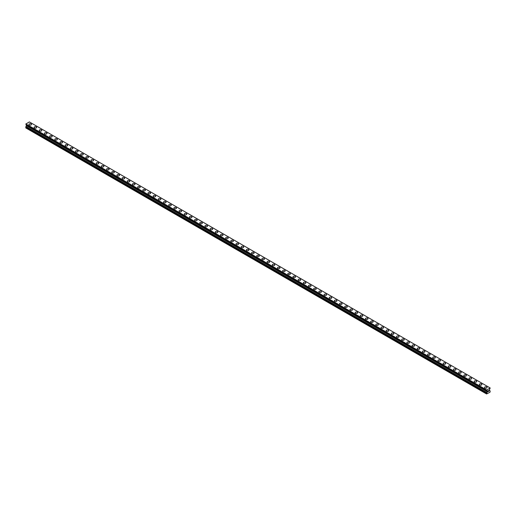 <?xml version="1.0" encoding="UTF-8"?>
<svg xmlns="http://www.w3.org/2000/svg" width="516" height="516" viewBox="0 0 516 516"><rect width="100%" height="100%" fill="white"/><g stroke="black" fill="none" stroke-linecap="round" stroke-linejoin="round"><path stroke-width="0.77" d="M28.922 124.427A1.284 0.742 180 0 1 29.709 123.743A1.284 0.742 180 0 1 31.108 123.904A1.284 0.742 180 0 1 31.482 124.427A1.284 0.742 180 0 1 30.689 125.111A1.284 0.742 180 0 1 29.296 124.949A1.284 0.742 180 0 1 28.922 124.427A1.284 0.742 180 0 1 29.709 123.743A1.284 0.742 180 0 1 31.108 123.904A1.284 0.742 180 0 1 31.482 124.427M34.095 127.413A1.284 0.742 180 0 1 34.888 126.73A1.284 0.742 180 0 1 36.281 126.891A1.284 0.742 180 0 1 36.662 127.42A1.284 0.742 180 0 1 35.868 128.097A1.284 0.742 180 0 1 34.469 127.936A1.284 0.742 180 0 1 34.095 127.413A1.284 0.742 180 0 1 34.888 126.736A1.284 0.742 180 0 1 36.281 126.891A1.284 0.742 180 0 1 36.662 127.413M39.274 130.406A1.284 0.742 180 0 1 40.067 129.722A1.284 0.742 180 0 1 41.461 129.884A1.284 0.742 180 0 1 41.835 130.406A1.284 0.742 180 0 1 41.048 131.09A1.284 0.742 180 0 1 39.648 130.929A1.284 0.742 180 0 1 39.274 130.406A1.284 0.742 180 0 1 40.067 129.722A1.284 0.742 180 0 1 41.461 129.884A1.284 0.742 180 0 1 41.835 130.406M44.453 133.392A1.284 0.742 180 0 1 45.24 132.709A1.284 0.742 180 0 1 46.64 132.87A1.284 0.742 180 0 1 47.014 133.392A1.284 0.742 180 0 1 46.221 134.076A1.284 0.742 180 0 1 44.828 133.915A1.284 0.742 180 0 1 44.453 133.392A1.284 0.742 180 0 1 45.24 132.709A1.284 0.742 180 0 1 46.64 132.87A1.284 0.742 180 0 1 47.014 133.392M49.626 136.385A1.284 0.742 180 0 1 50.42 135.702A1.284 0.742 180 0 1 51.813 135.856A1.284 0.742 180 0 1 52.193 136.385A1.284 0.742 180 0 1 51.4 137.069A1.284 0.742 180 0 1 50.007 136.908A1.284 0.742 180 0 1 49.626 136.385A1.284 0.742 180 0 1 50.42 135.702A1.284 0.742 180 0 1 51.813 135.863A1.284 0.742 180 0 1 52.193 136.385M54.806 139.372A1.284 0.742 180 0 1 55.599 138.688A1.284 0.742 180 0 1 56.992 138.849A1.284 0.742 180 0 1 57.366 139.372A1.284 0.742 180 0 1 56.579 140.055A1.284 0.742 180 0 1 55.18 139.894A1.284 0.742 180 0 1 54.806 139.372A1.284 0.742 180 0 1 55.599 138.688A1.284 0.742 180 0 1 56.992 138.849A1.284 0.742 180 0 1 57.366 139.372M59.985 142.358A1.284 0.742 180 0 1 60.772 141.674A1.284 0.742 180 0 1 62.172 141.835A1.284 0.742 180 0 1 62.546 142.364A1.284 0.742 180 0 1 61.752 143.042A1.284 0.742 180 0 1 60.359 142.887A1.284 0.742 180 0 1 59.985 142.358A1.284 0.742 180 0 1 60.772 141.681A1.284 0.742 180 0 1 62.172 141.842A1.284 0.742 180 0 1 62.546 142.358M65.158 145.351A1.284 0.742 180 0 1 65.951 144.667A1.284 0.742 180 0 1 67.344 144.828A1.284 0.742 180 0 1 67.725 145.351A1.284 0.742 180 0 1 66.932 146.034A1.284 0.742 180 0 1 65.538 145.873A1.284 0.742 180 0 1 65.158 145.351A1.284 0.742 180 0 1 65.951 144.667A1.284 0.742 180 0 1 67.344 144.828A1.284 0.742 180 0 1 67.725 145.351M70.337 148.337A1.284 0.742 180 0 1 71.131 147.653A1.284 0.742 180 0 1 72.524 147.815A1.284 0.742 180 0 1 72.898 148.337A1.284 0.742 180 0 1 72.111 149.021A1.284 0.742 180 0 1 70.711 148.86A1.284 0.742 180 0 1 70.337 148.337A1.284 0.742 180 0 1 71.131 147.66A1.284 0.742 180 0 1 72.524 147.815A1.284 0.742 180 0 1 72.898 148.337M75.517 151.33A1.284 0.742 180 0 1 76.303 150.646A1.284 0.742 180 0 1 77.703 150.807A1.284 0.742 180 0 1 78.077 151.33A1.284 0.742 180 0 1 77.284 152.014A1.284 0.742 180 0 1 75.891 151.852A1.284 0.742 180 0 1 75.517 151.33A1.284 0.742 180 0 1 76.303 150.646A1.284 0.742 180 0 1 77.703 150.807A1.284 0.742 180 0 1 78.077 151.33M80.689 154.316A1.284 0.742 180 0 1 81.483 153.633A1.284 0.742 180 0 1 82.876 153.794A1.284 0.742 180 0 1 83.257 154.316A1.284 0.742 180 0 1 82.463 155A1.284 0.742 180 0 1 81.07 154.839A1.284 0.742 180 0 1 80.689 154.316A1.284 0.742 180 0 1 81.483 153.633A1.284 0.742 180 0 1 82.876 153.794A1.284 0.742 180 0 1 83.257 154.316M88.055 156.787A1.284 0.742 180 0 1 88.43 157.309A1.284 0.742 180 0 1 87.643 157.986A1.284 0.742 180 0 1 86.243 157.832A1.284 0.742 180 0 1 85.869 157.309A1.284 0.742 180 0 1 86.662 156.625A1.284 0.742 180 0 1 88.055 156.787M85.869 157.309A1.284 0.742 180 0 1 86.662 156.625A1.284 0.742 180 0 1 88.055 156.78A1.284 0.742 180 0 1 88.43 157.309M91.048 160.295A1.284 0.742 180 0 1 91.835 159.612A1.284 0.742 180 0 1 93.235 159.773A1.284 0.742 180 0 1 93.609 160.295A1.284 0.742 180 0 1 92.816 160.979A1.284 0.742 180 0 1 91.422 160.818A1.284 0.742 180 0 1 91.048 160.295A1.284 0.742 180 0 1 91.835 159.612A1.284 0.742 180 0 1 93.235 159.773A1.284 0.742 180 0 1 93.609 160.295M96.221 163.282A1.284 0.742 180 0 1 97.014 162.598A1.284 0.742 180 0 1 98.414 162.759A1.284 0.742 180 0 1 98.788 163.288A1.284 0.742 180 0 1 97.995 163.965A1.284 0.742 180 0 1 96.602 163.804A1.284 0.742 180 0 1 96.221 163.282A1.284 0.742 180 0 1 97.014 162.605A1.284 0.742 180 0 1 98.414 162.759A1.284 0.742 180 0 1 98.788 163.282M101.4 166.275A1.284 0.742 180 0 1 102.194 165.591A1.284 0.742 180 0 1 103.587 165.752A1.284 0.742 180 0 1 103.961 166.275A1.284 0.742 180 0 1 103.174 166.958A1.284 0.742 180 0 1 101.775 166.797A1.284 0.742 180 0 1 101.4 166.275A1.284 0.742 180 0 1 102.194 165.591A1.284 0.742 180 0 1 103.587 165.752A1.284 0.742 180 0 1 103.961 166.275M106.58 169.261A1.284 0.742 180 0 1 107.367 168.577A1.284 0.742 180 0 1 108.766 168.738A1.284 0.742 180 0 1 109.14 169.261A1.284 0.742 180 0 1 108.347 169.945A1.284 0.742 180 0 1 106.954 169.783A1.284 0.742 180 0 1 106.58 169.261A1.284 0.742 180 0 1 107.367 168.577A1.284 0.742 180 0 1 108.766 168.738A1.284 0.742 180 0 1 109.14 169.261M111.753 172.254A1.284 0.742 180 0 1 112.546 171.57A1.284 0.742 180 0 1 113.946 171.731A1.284 0.742 180 0 1 114.32 172.254A1.284 0.742 180 0 1 113.526 172.937A1.284 0.742 180 0 1 112.133 172.776A1.284 0.742 180 0 1 111.753 172.254A1.284 0.742 180 0 1 112.546 171.57A1.284 0.742 180 0 1 113.946 171.731A1.284 0.742 180 0 1 114.32 172.254M116.932 175.24A1.284 0.742 180 0 1 117.725 174.556A1.284 0.742 180 0 1 119.119 174.718A1.284 0.742 180 0 1 119.493 175.24A1.284 0.742 180 0 1 118.706 175.924A1.284 0.742 180 0 1 117.306 175.763A1.284 0.742 180 0 1 116.932 175.24A1.284 0.742 180 0 1 117.725 174.556A1.284 0.742 180 0 1 119.119 174.718A1.284 0.742 180 0 1 119.493 175.24M122.111 178.233A1.284 0.742 180 0 1 122.898 177.549A1.284 0.742 180 0 1 124.298 177.71A1.284 0.742 180 0 1 124.672 178.233M124.298 177.704A1.284 0.742 180 0 1 124.672 178.226A1.284 0.742 180 0 1 123.879 178.91A1.284 0.742 180 0 1 122.486 178.755A1.284 0.742 180 0 1 122.111 178.226A1.284 0.742 180 0 1 122.898 177.549A1.284 0.742 180 0 1 124.298 177.704M127.284 181.219A1.284 0.742 180 0 1 128.078 180.535A1.284 0.742 180 0 1 129.477 180.697A1.284 0.742 180 0 1 129.851 181.219A1.284 0.742 180 0 1 129.058 181.903A1.284 0.742 180 0 1 127.665 181.742A1.284 0.742 180 0 1 127.284 181.219A1.284 0.742 180 0 1 128.078 180.535A1.284 0.742 180 0 1 129.477 180.697A1.284 0.742 180 0 1 129.851 181.219M132.464 184.206A1.284 0.742 180 0 1 133.257 183.522A1.284 0.742 180 0 1 134.65 183.683A1.284 0.742 180 0 1 135.024 184.212A1.284 0.742 180 0 1 134.237 184.889A1.284 0.742 180 0 1 132.838 184.728A1.284 0.742 180 0 1 132.464 184.206A1.284 0.742 180 0 1 133.257 183.528A1.284 0.742 180 0 1 134.65 183.683A1.284 0.742 180 0 1 135.024 184.206M137.643 187.198A1.284 0.742 180 0 1 138.43 186.515A1.284 0.742 180 0 1 139.83 186.676A1.284 0.742 180 0 1 140.204 187.198A1.284 0.742 180 0 1 139.41 187.882A1.284 0.742 180 0 1 138.017 187.721A1.284 0.742 180 0 1 137.643 187.198A1.284 0.742 180 0 1 138.43 186.515A1.284 0.742 180 0 1 139.83 186.676A1.284 0.742 180 0 1 140.204 187.198M142.816 190.185A1.284 0.742 180 0 1 143.609 189.501A1.284 0.742 180 0 1 145.009 189.662A1.284 0.742 180 0 1 145.383 190.185A1.284 0.742 180 0 1 144.59 190.868A1.284 0.742 180 0 1 143.196 190.707A1.284 0.742 180 0 1 142.816 190.185A1.284 0.742 180 0 1 143.609 189.501A1.284 0.742 180 0 1 145.009 189.662A1.284 0.742 180 0 1 145.383 190.185M147.995 193.178A1.284 0.742 180 0 1 148.789 192.494A1.284 0.742 180 0 1 150.182 192.649A1.284 0.742 180 0 1 150.556 193.178A1.284 0.742 180 0 1 149.769 193.861A1.284 0.742 180 0 1 148.369 193.7A1.284 0.742 180 0 1 147.995 193.178A1.284 0.742 180 0 1 148.789 192.494A1.284 0.742 180 0 1 150.182 192.655A1.284 0.742 180 0 1 150.556 193.178M153.175 196.164A1.284 0.742 180 0 1 153.962 195.48A1.284 0.742 180 0 1 155.361 195.641A1.284 0.742 180 0 1 155.735 196.164A1.284 0.742 180 0 1 154.948 196.848A1.284 0.742 180 0 1 153.549 196.686A1.284 0.742 180 0 1 153.175 196.164A1.284 0.742 180 0 1 153.962 195.48A1.284 0.742 180 0 1 155.361 195.641A1.284 0.742 180 0 1 155.735 196.164M158.354 199.15A1.284 0.742 180 0 1 159.141 198.466A1.284 0.742 180 0 1 160.541 198.628A1.284 0.742 180 0 1 160.915 199.157A1.284 0.742 180 0 1 160.121 199.834A1.284 0.742 180 0 1 158.728 199.679A1.284 0.742 180 0 1 158.354 199.15A1.284 0.742 180 0 1 159.141 198.473A1.284 0.742 180 0 1 160.541 198.634A1.284 0.742 180 0 1 160.915 199.15M163.527 202.143A1.284 0.742 180 0 1 164.32 201.459A1.284 0.742 180 0 1 165.713 201.621A1.284 0.742 180 0 1 166.088 202.143A1.284 0.742 180 0 1 165.301 202.827A1.284 0.742 180 0 1 163.901 202.665A1.284 0.742 180 0 1 163.527 202.143A1.284 0.742 180 0 1 164.32 201.459A1.284 0.742 180 0 1 165.713 201.621A1.284 0.742 180 0 1 166.088 202.143M168.706 205.129A1.284 0.742 180 0 1 169.493 204.446A1.284 0.742 180 0 1 170.893 204.607A1.284 0.742 180 0 1 171.267 205.129A1.284 0.742 180 0 1 170.48 205.813A1.284 0.742 180 0 1 169.08 205.652A1.284 0.742 180 0 1 168.706 205.129A1.284 0.742 180 0 1 169.493 204.452A1.284 0.742 180 0 1 170.893 204.607A1.284 0.742 180 0 1 171.267 205.129M173.886 208.122A1.284 0.742 180 0 1 174.672 207.438A1.284 0.742 180 0 1 176.072 207.6A1.284 0.742 180 0 1 176.446 208.122A1.284 0.742 180 0 1 175.653 208.806A1.284 0.742 180 0 1 174.26 208.645A1.284 0.742 180 0 1 173.886 208.122A1.284 0.742 180 0 1 174.672 207.438A1.284 0.742 180 0 1 176.072 207.6A1.284 0.742 180 0 1 176.446 208.122M179.058 211.109A1.284 0.742 180 0 1 179.852 210.425A1.284 0.742 180 0 1 181.245 210.586A1.284 0.742 180 0 1 181.626 211.109A1.284 0.742 180 0 1 180.832 211.792A1.284 0.742 180 0 1 179.433 211.631A1.284 0.742 180 0 1 179.058 211.109A1.284 0.742 180 0 1 179.852 210.425A1.284 0.742 180 0 1 181.245 210.586A1.284 0.742 180 0 1 181.626 211.109M186.424 213.579A1.284 0.742 180 0 1 186.798 214.101A1.284 0.742 180 0 1 186.012 214.779A1.284 0.742 180 0 1 184.612 214.624A1.284 0.742 180 0 1 184.238 214.101A1.284 0.742 180 0 1 185.031 213.418A1.284 0.742 180 0 1 186.424 213.579M184.238 214.101A1.284 0.742 180 0 1 185.031 213.418A1.284 0.742 180 0 1 186.424 213.572A1.284 0.742 180 0 1 186.798 214.101M189.417 217.088A1.284 0.742 180 0 1 190.204 216.404A1.284 0.742 180 0 1 191.604 216.565A1.284 0.742 180 0 1 191.978 217.088A1.284 0.742 180 0 1 191.184 217.771A1.284 0.742 180 0 1 189.791 217.61A1.284 0.742 180 0 1 189.417 217.088A1.284 0.742 180 0 1 190.204 216.404A1.284 0.742 180 0 1 191.604 216.565A1.284 0.742 180 0 1 191.978 217.088M194.59 220.074A1.284 0.742 180 0 1 195.383 219.39A1.284 0.742 180 0 1 196.777 219.552A1.284 0.742 180 0 1 197.157 220.08A1.284 0.742 180 0 1 196.364 220.758A1.284 0.742 180 0 1 194.964 220.596A1.284 0.742 180 0 1 194.59 220.074A1.284 0.742 180 0 1 195.383 219.397A1.284 0.742 180 0 1 196.777 219.552A1.284 0.742 180 0 1 197.157 220.074M199.769 223.067A1.284 0.742 180 0 1 200.563 222.383A1.284 0.742 180 0 1 201.956 222.544A1.284 0.742 180 0 1 202.33 223.067A1.284 0.742 180 0 1 201.543 223.75A1.284 0.742 180 0 1 200.144 223.589A1.284 0.742 180 0 1 199.769 223.067A1.284 0.742 180 0 1 200.563 222.383A1.284 0.742 180 0 1 201.956 222.544A1.284 0.742 180 0 1 202.33 223.067M204.949 226.053A1.284 0.742 180 0 1 205.736 225.369A1.284 0.742 180 0 1 207.135 225.531A1.284 0.742 180 0 1 207.509 226.053A1.284 0.742 180 0 1 206.716 226.737A1.284 0.742 180 0 1 205.323 226.576A1.284 0.742 180 0 1 204.949 226.053A1.284 0.742 180 0 1 205.736 225.369A1.284 0.742 180 0 1 207.135 225.531A1.284 0.742 180 0 1 207.509 226.053M210.122 229.046A1.284 0.742 180 0 1 210.915 228.362A1.284 0.742 180 0 1 212.308 228.524A1.284 0.742 180 0 1 212.689 229.046A1.284 0.742 180 0 1 211.895 229.73A1.284 0.742 180 0 1 210.496 229.568A1.284 0.742 180 0 1 210.122 229.046A1.284 0.742 180 0 1 210.915 228.362A1.284 0.742 180 0 1 212.308 228.524A1.284 0.742 180 0 1 212.689 229.046M215.301 232.032A1.284 0.742 180 0 1 216.094 231.349A1.284 0.742 180 0 1 217.488 231.51A1.284 0.742 180 0 1 217.862 232.032A1.284 0.742 180 0 1 217.075 232.716A1.284 0.742 180 0 1 215.675 232.555A1.284 0.742 180 0 1 215.301 232.032A1.284 0.742 180 0 1 216.094 231.349A1.284 0.742 180 0 1 217.488 231.51A1.284 0.742 180 0 1 217.862 232.032M220.48 235.025A1.284 0.742 180 0 1 221.267 234.341A1.284 0.742 180 0 1 222.667 234.503A1.284 0.742 180 0 1 223.041 235.025M222.667 234.496A1.284 0.742 180 0 1 223.041 235.019A1.284 0.742 180 0 1 222.248 235.702A1.284 0.742 180 0 1 220.854 235.548A1.284 0.742 180 0 1 220.48 235.019A1.284 0.742 180 0 1 221.267 234.335A1.284 0.742 180 0 1 222.667 234.496M225.653 238.011A1.284 0.742 180 0 1 226.447 237.328A1.284 0.742 180 0 1 227.84 237.489A1.284 0.742 180 0 1 228.22 238.011A1.284 0.742 180 0 1 227.427 238.695A1.284 0.742 180 0 1 226.027 238.534A1.284 0.742 180 0 1 225.653 238.011A1.284 0.742 180 0 1 226.447 237.328A1.284 0.742 180 0 1 227.84 237.489A1.284 0.742 180 0 1 228.22 238.011M230.833 240.998A1.284 0.742 180 0 1 231.626 240.314A1.284 0.742 180 0 1 233.019 240.475A1.284 0.742 180 0 1 233.393 241.004A1.284 0.742 180 0 1 232.606 241.681A1.284 0.742 180 0 1 231.207 241.52A1.284 0.742 180 0 1 230.833 240.998A1.284 0.742 180 0 1 231.626 240.321A1.284 0.742 180 0 1 233.019 240.475A1.284 0.742 180 0 1 233.393 240.998M236.012 243.991A1.284 0.742 180 0 1 236.799 243.307A1.284 0.742 180 0 1 238.199 243.468A1.284 0.742 180 0 1 238.573 243.991A1.284 0.742 180 0 1 237.779 244.674A1.284 0.742 180 0 1 236.386 244.513A1.284 0.742 180 0 1 236.012 243.991A1.284 0.742 180 0 1 236.799 243.307A1.284 0.742 180 0 1 238.199 243.468A1.284 0.742 180 0 1 238.573 243.991M241.185 246.977A1.284 0.742 180 0 1 241.978 246.293A1.284 0.742 180 0 1 243.371 246.455A1.284 0.742 180 0 1 243.752 246.977A1.284 0.742 180 0 1 242.959 247.661A1.284 0.742 180 0 1 241.565 247.499A1.284 0.742 180 0 1 241.185 246.977A1.284 0.742 180 0 1 241.978 246.293A1.284 0.742 180 0 1 243.371 246.455A1.284 0.742 180 0 1 243.752 246.977M246.364 249.97A1.284 0.742 180 0 1 247.158 249.286A1.284 0.742 180 0 1 248.551 249.441A1.284 0.742 180 0 1 248.925 249.97A1.284 0.742 180 0 1 248.138 250.653A1.284 0.742 180 0 1 246.738 250.492A1.284 0.742 180 0 1 246.364 249.97A1.284 0.742 180 0 1 247.158 249.286A1.284 0.742 180 0 1 248.551 249.447A1.284 0.742 180 0 1 248.925 249.97M251.544 252.956A1.284 0.742 180 0 1 252.33 252.272A1.284 0.742 180 0 1 253.73 252.434A1.284 0.742 180 0 1 254.104 252.956A1.284 0.742 180 0 1 253.311 253.64A1.284 0.742 180 0 1 251.918 253.479A1.284 0.742 180 0 1 251.544 252.956A1.284 0.742 180 0 1 252.33 252.272A1.284 0.742 180 0 1 253.73 252.434A1.284 0.742 180 0 1 254.104 252.956M256.716 255.942A1.284 0.742 180 0 1 257.51 255.259A1.284 0.742 180 0 1 258.903 255.42A1.284 0.742 180 0 1 259.284 255.949A1.284 0.742 180 0 1 258.49 256.626A1.284 0.742 180 0 1 257.097 256.465A1.284 0.742 180 0 1 256.716 255.942A1.284 0.742 180 0 1 257.51 255.265A1.284 0.742 180 0 1 258.903 255.426A1.284 0.742 180 0 1 259.284 255.942M261.896 258.935A1.284 0.742 180 0 1 262.689 258.252A1.284 0.742 180 0 1 264.082 258.413A1.284 0.742 180 0 1 264.456 258.935A1.284 0.742 180 0 1 263.67 259.619A1.284 0.742 180 0 1 262.27 259.458A1.284 0.742 180 0 1 261.896 258.935A1.284 0.742 180 0 1 262.689 258.252A1.284 0.742 180 0 1 264.082 258.413A1.284 0.742 180 0 1 264.456 258.935M267.075 261.922A1.284 0.742 180 0 1 267.862 261.238A1.284 0.742 180 0 1 269.262 261.399A1.284 0.742 180 0 1 269.636 261.922A1.284 0.742 180 0 1 268.842 262.605A1.284 0.742 180 0 1 267.449 262.444A1.284 0.742 180 0 1 267.075 261.922A1.284 0.742 180 0 1 267.862 261.244A1.284 0.742 180 0 1 269.262 261.399A1.284 0.742 180 0 1 269.636 261.922M272.248 264.914A1.284 0.742 180 0 1 273.041 264.231A1.284 0.742 180 0 1 274.435 264.392A1.284 0.742 180 0 1 274.815 264.914A1.284 0.742 180 0 1 274.022 265.598A1.284 0.742 180 0 1 272.629 265.437A1.284 0.742 180 0 1 272.248 264.914A1.284 0.742 180 0 1 273.041 264.231A1.284 0.742 180 0 1 274.435 264.392A1.284 0.742 180 0 1 274.815 264.914M277.427 267.901A1.284 0.742 180 0 1 278.221 267.217A1.284 0.742 180 0 1 279.614 267.378A1.284 0.742 180 0 1 279.988 267.901A1.284 0.742 180 0 1 279.201 268.584A1.284 0.742 180 0 1 277.801 268.423A1.284 0.742 180 0 1 277.427 267.901A1.284 0.742 180 0 1 278.221 267.217A1.284 0.742 180 0 1 279.614 267.378A1.284 0.742 180 0 1 279.988 267.901M284.793 270.371A1.284 0.742 180 0 1 285.167 270.894A1.284 0.742 180 0 1 284.374 271.571A1.284 0.742 180 0 1 282.981 271.416A1.284 0.742 180 0 1 282.607 270.887A1.284 0.742 180 0 1 283.394 270.21A1.284 0.742 180 0 1 284.793 270.371M282.607 270.887A1.284 0.742 180 0 1 283.394 270.21A1.284 0.742 180 0 1 284.793 270.365A1.284 0.742 180 0 1 285.167 270.887M287.78 273.88A1.284 0.742 180 0 1 288.573 273.196A1.284 0.742 180 0 1 289.973 273.357A1.284 0.742 180 0 1 290.347 273.88A1.284 0.742 180 0 1 289.553 274.564A1.284 0.742 180 0 1 288.16 274.402A1.284 0.742 180 0 1 287.78 273.88A1.284 0.742 180 0 1 288.573 273.196A1.284 0.742 180 0 1 289.973 273.357A1.284 0.742 180 0 1 290.347 273.88M292.959 276.866A1.284 0.742 180 0 1 293.752 276.183A1.284 0.742 180 0 1 295.146 276.344A1.284 0.742 180 0 1 295.52 276.873A1.284 0.742 180 0 1 294.733 277.55A1.284 0.742 180 0 1 293.333 277.389A1.284 0.742 180 0 1 292.959 276.866A1.284 0.742 180 0 1 293.752 276.189A1.284 0.742 180 0 1 295.146 276.344A1.284 0.742 180 0 1 295.52 276.866M298.138 279.859A1.284 0.742 180 0 1 298.925 279.175A1.284 0.742 180 0 1 300.325 279.337A1.284 0.742 180 0 1 300.699 279.859A1.284 0.742 180 0 1 299.906 280.543A1.284 0.742 180 0 1 298.512 280.382A1.284 0.742 180 0 1 298.138 279.859A1.284 0.742 180 0 1 298.925 279.175A1.284 0.742 180 0 1 300.325 279.337A1.284 0.742 180 0 1 300.699 279.859M303.311 282.845A1.284 0.742 180 0 1 304.105 282.162A1.284 0.742 180 0 1 305.504 282.323A1.284 0.742 180 0 1 305.878 282.845A1.284 0.742 180 0 1 305.085 283.529A1.284 0.742 180 0 1 303.692 283.368A1.284 0.742 180 0 1 303.311 282.845A1.284 0.742 180 0 1 304.105 282.162A1.284 0.742 180 0 1 305.504 282.323A1.284 0.742 180 0 1 305.878 282.845M308.491 285.838A1.284 0.742 180 0 1 309.284 285.155A1.284 0.742 180 0 1 310.677 285.316A1.284 0.742 180 0 1 311.051 285.838A1.284 0.742 180 0 1 310.264 286.522A1.284 0.742 180 0 1 308.865 286.361A1.284 0.742 180 0 1 308.491 285.838A1.284 0.742 180 0 1 309.284 285.155A1.284 0.742 180 0 1 310.677 285.316A1.284 0.742 180 0 1 311.051 285.838M313.67 288.825A1.284 0.742 180 0 1 314.457 288.141A1.284 0.742 180 0 1 315.856 288.302A1.284 0.742 180 0 1 316.231 288.825A1.284 0.742 180 0 1 315.437 289.508A1.284 0.742 180 0 1 314.044 289.347A1.284 0.742 180 0 1 313.67 288.825A1.284 0.742 180 0 1 314.457 288.141A1.284 0.742 180 0 1 315.856 288.302A1.284 0.742 180 0 1 316.231 288.825M318.843 291.817A1.284 0.742 180 0 1 319.636 291.134A1.284 0.742 180 0 1 321.036 291.295A1.284 0.742 180 0 1 321.41 291.817M321.036 291.288A1.284 0.742 180 0 1 321.41 291.811A1.284 0.742 180 0 1 320.617 292.495A1.284 0.742 180 0 1 319.223 292.34A1.284 0.742 180 0 1 318.843 291.811A1.284 0.742 180 0 1 319.636 291.127A1.284 0.742 180 0 1 321.036 291.288M324.022 294.804A1.284 0.742 180 0 1 324.816 294.12A1.284 0.742 180 0 1 326.209 294.281A1.284 0.742 180 0 1 326.583 294.804A1.284 0.742 180 0 1 325.796 295.487A1.284 0.742 180 0 1 324.396 295.326A1.284 0.742 180 0 1 324.022 294.804A1.284 0.742 180 0 1 324.816 294.12A1.284 0.742 180 0 1 326.209 294.281A1.284 0.742 180 0 1 326.583 294.804M329.202 297.79A1.284 0.742 180 0 1 329.988 297.106A1.284 0.742 180 0 1 331.388 297.268A1.284 0.742 180 0 1 331.762 297.796A1.284 0.742 180 0 1 330.969 298.474A1.284 0.742 180 0 1 329.576 298.312A1.284 0.742 180 0 1 329.202 297.79A1.284 0.742 180 0 1 329.988 297.113A1.284 0.742 180 0 1 331.388 297.268A1.284 0.742 180 0 1 331.762 297.79M334.374 300.783A1.284 0.742 180 0 1 335.168 300.099A1.284 0.742 180 0 1 336.567 300.26A1.284 0.742 180 0 1 336.942 300.783A1.284 0.742 180 0 1 336.148 301.467A1.284 0.742 180 0 1 334.755 301.305A1.284 0.742 180 0 1 334.374 300.783A1.284 0.742 180 0 1 335.168 300.099A1.284 0.742 180 0 1 336.567 300.26A1.284 0.742 180 0 1 336.942 300.783M339.554 303.769A1.284 0.742 180 0 1 340.347 303.085A1.284 0.742 180 0 1 341.74 303.247A1.284 0.742 180 0 1 342.114 303.769A1.284 0.742 180 0 1 341.328 304.453A1.284 0.742 180 0 1 339.928 304.292A1.284 0.742 180 0 1 339.554 303.769A1.284 0.742 180 0 1 340.347 303.085A1.284 0.742 180 0 1 341.74 303.247A1.284 0.742 180 0 1 342.114 303.769M344.733 306.762A1.284 0.742 180 0 1 345.52 306.078A1.284 0.742 180 0 1 346.92 306.233A1.284 0.742 180 0 1 347.294 306.762A1.284 0.742 180 0 1 346.507 307.446A1.284 0.742 180 0 1 345.107 307.284A1.284 0.742 180 0 1 344.733 306.762A1.284 0.742 180 0 1 345.52 306.078A1.284 0.742 180 0 1 346.92 306.24A1.284 0.742 180 0 1 347.294 306.762M349.913 309.748A1.284 0.742 180 0 1 350.699 309.065A1.284 0.742 180 0 1 352.099 309.226A1.284 0.742 180 0 1 352.473 309.748A1.284 0.742 180 0 1 351.68 310.432A1.284 0.742 180 0 1 350.287 310.271A1.284 0.742 180 0 1 349.913 309.748A1.284 0.742 180 0 1 350.699 309.065A1.284 0.742 180 0 1 352.099 309.226A1.284 0.742 180 0 1 352.473 309.748M355.085 312.735A1.284 0.742 180 0 1 355.879 312.051A1.284 0.742 180 0 1 357.272 312.212A1.284 0.742 180 0 1 357.646 312.741A1.284 0.742 180 0 1 356.859 313.418A1.284 0.742 180 0 1 355.46 313.257A1.284 0.742 180 0 1 355.085 312.735A1.284 0.742 180 0 1 355.879 312.057A1.284 0.742 180 0 1 357.272 312.219A1.284 0.742 180 0 1 357.646 312.735M360.265 315.728A1.284 0.742 180 0 1 361.052 315.044A1.284 0.742 180 0 1 362.451 315.205A1.284 0.742 180 0 1 362.825 315.728A1.284 0.742 180 0 1 362.038 316.411A1.284 0.742 180 0 1 360.639 316.25A1.284 0.742 180 0 1 360.265 315.728A1.284 0.742 180 0 1 361.052 315.044A1.284 0.742 180 0 1 362.451 315.205A1.284 0.742 180 0 1 362.825 315.728M365.444 318.714A1.284 0.742 180 0 1 366.231 318.03A1.284 0.742 180 0 1 367.631 318.191A1.284 0.742 180 0 1 368.005 318.714A1.284 0.742 180 0 1 367.211 319.398A1.284 0.742 180 0 1 365.818 319.236A1.284 0.742 180 0 1 365.444 318.714A1.284 0.742 180 0 1 366.231 318.03A1.284 0.742 180 0 1 367.631 318.191A1.284 0.742 180 0 1 368.005 318.714M370.617 321.707A1.284 0.742 180 0 1 371.41 321.023A1.284 0.742 180 0 1 372.804 321.184A1.284 0.742 180 0 1 373.184 321.707A1.284 0.742 180 0 1 372.391 322.39A1.284 0.742 180 0 1 370.991 322.229A1.284 0.742 180 0 1 370.617 321.707A1.284 0.742 180 0 1 371.41 321.023A1.284 0.742 180 0 1 372.804 321.184A1.284 0.742 180 0 1 373.184 321.707M375.796 324.693A1.284 0.742 180 0 1 376.59 324.009A1.284 0.742 180 0 1 377.983 324.171A1.284 0.742 180 0 1 378.357 324.693A1.284 0.742 180 0 1 377.57 325.377A1.284 0.742 180 0 1 376.17 325.215A1.284 0.742 180 0 1 375.796 324.693A1.284 0.742 180 0 1 376.59 324.009A1.284 0.742 180 0 1 377.983 324.171A1.284 0.742 180 0 1 378.357 324.693M383.162 327.163A1.284 0.742 180 0 1 383.536 327.686A1.284 0.742 180 0 1 382.743 328.363A1.284 0.742 180 0 1 381.35 328.208A1.284 0.742 180 0 1 380.976 327.679A1.284 0.742 180 0 1 381.763 327.002A1.284 0.742 180 0 1 383.162 327.163M380.976 327.679A1.284 0.742 180 0 1 381.763 327.002A1.284 0.742 180 0 1 383.162 327.157A1.284 0.742 180 0 1 383.536 327.679M386.149 330.672A1.284 0.742 180 0 1 386.942 329.988A1.284 0.742 180 0 1 388.335 330.15A1.284 0.742 180 0 1 388.716 330.672A1.284 0.742 180 0 1 387.922 331.356A1.284 0.742 180 0 1 386.523 331.195A1.284 0.742 180 0 1 386.149 330.672A1.284 0.742 180 0 1 386.942 329.988A1.284 0.742 180 0 1 388.335 330.15A1.284 0.742 180 0 1 388.716 330.672M391.328 333.659A1.284 0.742 180 0 1 392.121 332.975A1.284 0.742 180 0 1 393.514 333.136A1.284 0.742 180 0 1 393.889 333.665A1.284 0.742 180 0 1 393.102 334.342A1.284 0.742 180 0 1 391.702 334.181A1.284 0.742 180 0 1 391.328 333.659A1.284 0.742 180 0 1 392.121 332.981A1.284 0.742 180 0 1 393.514 333.136A1.284 0.742 180 0 1 393.889 333.659M396.507 336.651A1.284 0.742 180 0 1 397.294 335.968A1.284 0.742 180 0 1 398.694 336.129A1.284 0.742 180 0 1 399.068 336.651A1.284 0.742 180 0 1 398.275 337.335A1.284 0.742 180 0 1 396.881 337.174A1.284 0.742 180 0 1 396.507 336.651A1.284 0.742 180 0 1 397.294 335.968A1.284 0.742 180 0 1 398.694 336.129A1.284 0.742 180 0 1 399.068 336.651M401.68 339.638A1.284 0.742 180 0 1 402.474 338.954A1.284 0.742 180 0 1 403.867 339.115A1.284 0.742 180 0 1 404.247 339.638A1.284 0.742 180 0 1 403.454 340.321A1.284 0.742 180 0 1 402.054 340.16A1.284 0.742 180 0 1 401.68 339.638A1.284 0.742 180 0 1 402.474 338.954A1.284 0.742 180 0 1 403.867 339.115A1.284 0.742 180 0 1 404.247 339.638M406.86 342.63A1.284 0.742 180 0 1 407.653 341.947A1.284 0.742 180 0 1 409.046 342.102A1.284 0.742 180 0 1 409.42 342.63A1.284 0.742 180 0 1 408.633 343.314A1.284 0.742 180 0 1 407.234 343.153A1.284 0.742 180 0 1 406.86 342.63A1.284 0.742 180 0 1 407.653 341.947A1.284 0.742 180 0 1 409.046 342.108A1.284 0.742 180 0 1 409.42 342.63M412.039 345.617A1.284 0.742 180 0 1 412.826 344.933A1.284 0.742 180 0 1 414.225 345.094A1.284 0.742 180 0 1 414.6 345.617A1.284 0.742 180 0 1 413.806 346.3A1.284 0.742 180 0 1 412.413 346.139A1.284 0.742 180 0 1 412.039 345.617A1.284 0.742 180 0 1 412.826 344.933A1.284 0.742 180 0 1 414.225 345.094A1.284 0.742 180 0 1 414.6 345.617M417.212 348.61A1.284 0.742 180 0 1 418.005 347.926A1.284 0.742 180 0 1 419.398 348.087A1.284 0.742 180 0 1 419.779 348.61M419.398 348.081A1.284 0.742 180 0 1 419.779 348.603A1.284 0.742 180 0 1 418.986 349.287A1.284 0.742 180 0 1 417.586 349.132A1.284 0.742 180 0 1 417.212 348.603A1.284 0.742 180 0 1 418.005 347.919A1.284 0.742 180 0 1 419.398 348.081M422.391 351.596A1.284 0.742 180 0 1 423.185 350.912A1.284 0.742 180 0 1 424.578 351.073A1.284 0.742 180 0 1 424.952 351.596A1.284 0.742 180 0 1 424.165 352.28A1.284 0.742 180 0 1 422.765 352.118A1.284 0.742 180 0 1 422.391 351.596A1.284 0.742 180 0 1 423.185 350.912A1.284 0.742 180 0 1 424.578 351.073A1.284 0.742 180 0 1 424.952 351.596M427.57 354.582A1.284 0.742 180 0 1 428.357 353.899A1.284 0.742 180 0 1 429.757 354.06A1.284 0.742 180 0 1 430.131 354.589A1.284 0.742 180 0 1 429.338 355.266A1.284 0.742 180 0 1 427.945 355.105A1.284 0.742 180 0 1 427.57 354.582A1.284 0.742 180 0 1 428.357 353.905A1.284 0.742 180 0 1 429.757 354.06A1.284 0.742 180 0 1 430.131 354.582M432.743 357.575A1.284 0.742 180 0 1 433.537 356.891A1.284 0.742 180 0 1 434.93 357.053A1.284 0.742 180 0 1 435.31 357.575A1.284 0.742 180 0 1 434.517 358.259A1.284 0.742 180 0 1 433.124 358.098A1.284 0.742 180 0 1 432.743 357.575A1.284 0.742 180 0 1 433.537 356.891A1.284 0.742 180 0 1 434.93 357.053A1.284 0.742 180 0 1 435.31 357.575M437.923 360.561A1.284 0.742 180 0 1 438.716 359.878A1.284 0.742 180 0 1 440.109 360.039A1.284 0.742 180 0 1 440.483 360.561A1.284 0.742 180 0 1 439.697 361.245A1.284 0.742 180 0 1 438.297 361.084A1.284 0.742 180 0 1 437.923 360.561A1.284 0.742 180 0 1 438.716 359.878A1.284 0.742 180 0 1 440.109 360.039A1.284 0.742 180 0 1 440.483 360.561M443.102 363.554A1.284 0.742 180 0 1 443.889 362.871A1.284 0.742 180 0 1 445.289 363.025A1.284 0.742 180 0 1 445.663 363.554A1.284 0.742 180 0 1 444.869 364.232A1.284 0.742 180 0 1 443.476 364.077A1.284 0.742 180 0 1 443.102 363.554A1.284 0.742 180 0 1 443.889 362.871A1.284 0.742 180 0 1 445.289 363.032A1.284 0.742 180 0 1 445.663 363.554M448.275 366.541A1.284 0.742 180 0 1 449.068 365.857A1.284 0.742 180 0 1 450.462 366.018A1.284 0.742 180 0 1 450.842 366.541A1.284 0.742 180 0 1 450.049 367.224A1.284 0.742 180 0 1 448.656 367.063A1.284 0.742 180 0 1 448.275 366.541A1.284 0.742 180 0 1 449.068 365.857A1.284 0.742 180 0 1 450.462 366.018A1.284 0.742 180 0 1 450.842 366.541M453.454 369.527A1.284 0.742 180 0 1 454.248 368.843A1.284 0.742 180 0 1 455.641 369.005A1.284 0.742 180 0 1 456.015 369.533A1.284 0.742 180 0 1 455.228 370.211A1.284 0.742 180 0 1 453.828 370.049A1.284 0.742 180 0 1 453.454 369.527A1.284 0.742 180 0 1 454.248 368.85A1.284 0.742 180 0 1 455.641 369.011A1.284 0.742 180 0 1 456.015 369.527M458.634 372.52A1.284 0.742 180 0 1 459.421 371.836A1.284 0.742 180 0 1 460.82 371.997A1.284 0.742 180 0 1 461.194 372.52A1.284 0.742 180 0 1 460.401 373.203A1.284 0.742 180 0 1 459.008 373.042A1.284 0.742 180 0 1 458.634 372.52A1.284 0.742 180 0 1 459.421 371.836A1.284 0.742 180 0 1 460.82 371.997A1.284 0.742 180 0 1 461.194 372.52M463.807 375.506A1.284 0.742 180 0 1 464.6 374.822A1.284 0.742 180 0 1 465.993 374.984A1.284 0.742 180 0 1 466.374 375.506A1.284 0.742 180 0 1 465.58 376.19A1.284 0.742 180 0 1 464.187 376.029A1.284 0.742 180 0 1 463.807 375.506A1.284 0.742 180 0 1 464.6 374.822A1.284 0.742 180 0 1 465.993 374.984A1.284 0.742 180 0 1 466.374 375.506M468.986 378.499A1.284 0.742 180 0 1 469.779 377.815A1.284 0.742 180 0 1 471.173 377.976A1.284 0.742 180 0 1 471.547 378.499A1.284 0.742 180 0 1 470.76 379.183A1.284 0.742 180 0 1 469.36 379.021A1.284 0.742 180 0 1 468.986 378.499A1.284 0.742 180 0 1 469.779 377.815A1.284 0.742 180 0 1 471.173 377.976A1.284 0.742 180 0 1 471.547 378.499M474.165 381.485A1.284 0.742 180 0 1 474.952 380.802A1.284 0.742 180 0 1 476.352 380.963A1.284 0.742 180 0 1 476.726 381.485A1.284 0.742 180 0 1 475.933 382.169A1.284 0.742 180 0 1 474.539 382.008A1.284 0.742 180 0 1 474.165 381.485A1.284 0.742 180 0 1 474.952 380.802A1.284 0.742 180 0 1 476.352 380.963A1.284 0.742 180 0 1 476.726 381.485M481.531 383.956A1.284 0.742 180 0 1 481.905 384.478A1.284 0.742 180 0 1 481.112 385.155A1.284 0.742 180 0 1 479.719 385A1.284 0.742 180 0 1 479.338 384.472A1.284 0.742 180 0 1 480.132 383.794A1.284 0.742 180 0 1 481.531 383.956M479.338 384.472A1.284 0.742 180 0 1 480.132 383.794A1.284 0.742 180 0 1 481.531 383.949A1.284 0.742 180 0 1 481.905 384.472M484.518 387.464A1.284 0.742 180 0 1 485.311 386.781A1.284 0.742 180 0 1 486.704 386.942A1.284 0.742 180 0 1 487.078 387.464A1.284 0.742 180 0 1 486.291 388.148A1.284 0.742 180 0 1 484.892 387.987A1.284 0.742 180 0 1 484.518 387.464A1.284 0.742 180 0 1 485.311 386.781A1.284 0.742 180 0 1 486.704 386.942A1.284 0.742 180 0 1 487.078 387.464M487.904 390.973L488.265 390.767L487.904 390.973M487.904 391.36L487.904 391.689L487.904 391.36M487.904 391.689L488.271 391.476L487.904 391.689M487.852 391.767L488.265 390.709M488.549 390.754L488.929 390.406M488.833 390.857L488.613 391.276L488.833 390.857M488.51 391.392L488.994 391.109L488.51 391.392L488.916 390.496M25.813 124.253L486.794 390.36L487.285 391.728L486.575 393.966L490.007 392.212L490.2 391.012L489.51 390.502L489.49 389.535L490.2 388.006L486.588 390.057L25.813 124.034L486.588 390.277L25.8 124.227M26.032 124.375L486.794 390.489M26.49 124.737L487.272 390.76L26.49 124.737L25.8 127.078L25.8 127.936L486.575 393.966M490.135 387.948L29.36 121.924L25.813 124.034M486.64 389.967L25.865 123.943M486.794 392.676L26.019 126.652M486.575 390.096L25.8 124.072M487.285 390.805L26.51 124.782M487.285 391.728L26.51 125.704M487.272 391.792L26.49 125.769M486.794 392.612L26.019 126.588M486.794 392.747L26.019 126.717M486.588 393.063L25.813 127.033M486.575 393.102L25.8 127.078"/></g></svg>
